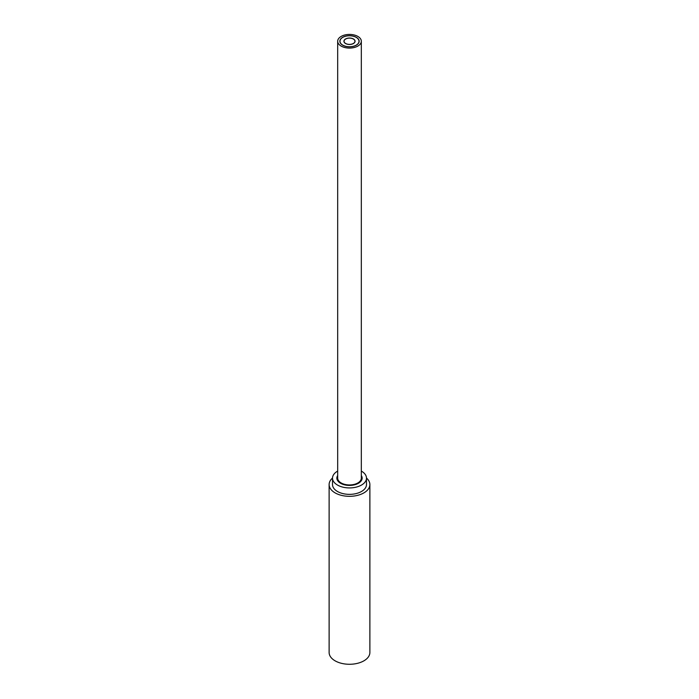 <?xml version="1.0" encoding="UTF-8"?>
<svg xmlns="http://www.w3.org/2000/svg" width="699" height="699" viewBox="0 0 699 699"><rect width="100%" height="100%" fill="white"/><g stroke="black" fill="none" stroke-linecap="round" stroke-linejoin="round"><path stroke-width="1.05" d="M342.772 45.138A9.506 5.487 0 0 0 353.144 46.326A9.506 5.487 0 0 0 359.006 41.258A9.506 5.487 0 0 0 356.228 37.37A9.506 5.487 0 0 0 345.856 36.182A9.506 5.487 0 0 0 339.994 41.258A9.506 5.487 0 0 0 342.772 45.138M345.559 43.53A5.575 3.215 180 0 1 343.925 41.258A5.575 3.215 180 0 1 347.368 38.288A5.575 3.215 180 0 1 353.441 38.978A5.575 3.215 180 0 1 355.075 41.258A5.575 3.215 180 0 1 351.632 44.229A5.575 3.215 180 0 1 345.559 43.53M345.656 43.478A5.435 3.137 0 0 0 351.58 44.151A5.435 3.137 0 0 0 354.935 41.258A5.435 3.137 0 0 0 353.344 39.039A5.435 3.137 0 0 0 347.42 38.358A5.435 3.137 0 0 0 344.065 41.258A5.435 3.137 0 0 0 345.656 43.478M341.138 46.082A11.822 6.824 0 0 0 354.026 47.558A11.822 6.824 0 0 0 361.322 41.258A11.822 6.824 0 0 0 357.862 36.427A11.822 6.824 0 0 0 344.974 34.95A11.822 6.824 0 0 0 337.678 41.258A11.822 6.824 0 0 0 341.138 46.082M342.676 45.19A9.646 5.566 180 0 1 339.854 41.258A9.646 5.566 180 0 1 345.813 36.112A9.646 5.566 180 0 1 356.324 37.318A9.646 5.566 180 0 1 359.146 41.258A9.646 5.566 180 0 1 353.187 46.396A9.646 5.566 180 0 1 342.676 45.19M337.678 41.258L337.678 478.116A11.822 6.824 0 0 0 341.138 482.948A11.822 6.824 0 0 0 354.026 484.424A11.822 6.824 0 0 0 361.322 478.116L361.322 41.258M366.486 478.116L366.486 484.556A16.986 9.803 0 0 1 361.505 491.484A16.986 9.803 180 0 1 342.999 493.616A16.986 9.803 180 0 1 332.514 484.556L332.514 478.116A16.986 9.803 180 0 0 342.999 487.177A16.986 9.803 180 0 0 361.505 485.054A16.986 9.803 0 0 0 366.486 478.116A16.986 9.803 0 0 0 361.322 471.082M337.678 471.082A16.986 9.803 0 0 0 337.495 471.187A16.986 9.803 180 0 0 332.514 478.116M361.322 475.538A12.634 7.296 0 0 1 362.134 478.116A12.634 7.296 0 0 1 358.438 483.28A12.634 7.296 180 0 1 344.668 484.861A12.634 7.296 180 0 1 336.866 478.116A12.634 7.296 180 0 1 337.678 475.538M329.124 484.556A20.376 11.769 180 0 0 341.697 495.425A20.376 11.769 180 0 0 363.908 492.874A20.376 11.769 0 0 0 369.876 484.556L369.876 652.508A20.376 11.769 0 0 1 363.908 660.826A20.376 11.769 180 0 1 341.697 663.377A20.376 11.769 180 0 1 329.124 652.508L329.124 484.556A20.376 11.769 180 0 1 332.514 478.046M369.876 484.556A20.376 11.769 0 0 0 366.486 478.046M359.006 42.185L359.006 41.258M339.994 42.185L339.994 41.258M354.935 41.957L354.935 41.258M344.065 41.957L344.065 41.258"/></g></svg>
